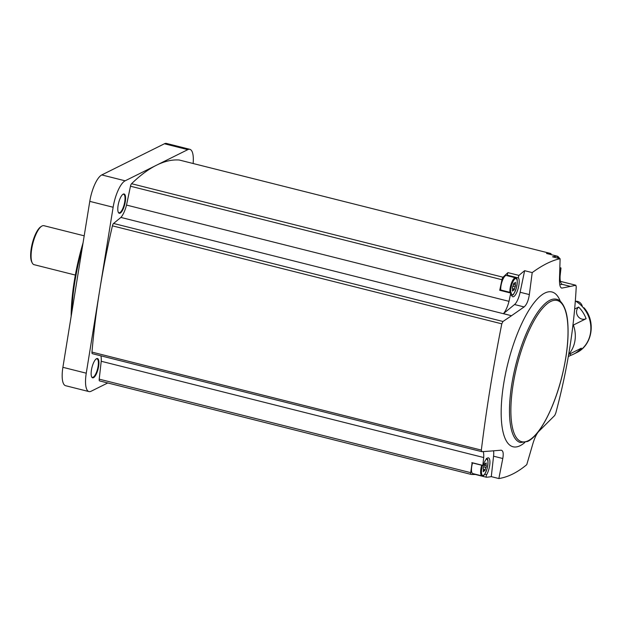 <?xml version="1.0" encoding="UTF-8"?>
<svg xmlns="http://www.w3.org/2000/svg" width="622" height="622" viewBox="0 0 622 622"><rect width="100%" height="100%" fill="white"/><g stroke="black" fill="none" stroke-linecap="round" stroke-linejoin="round"><path stroke-width="0.93" d="M583.42 307.843A29.631 27.119 -116.4 0 1 576.431 352.728C592.432 345.428 596.195 321.496 584.042 307.797L583.42 307.843A29.631 27.119 63.6 0 0 579.447 303.863A6.352 5.808 -116.4 0 0 577.838 302.603A29.631 27.119 63.6 0 1 579.447 303.863M578.639 307.058A29.631 27.119 63.6 0 1 586.103 318.705A6.982 6.391 63.6 0 1 577.737 315.992A6.982 6.391 63.6 0 1 578.639 307.058L574.65 309.041M586.103 318.705L573.352 325.057A29.631 27.119 -116.4 0 1 568.679 354.4M576.431 352.728L573.639 354.12A29.631 27.119 63.6 0 0 581.337 348.18L568.671 354.478M573.639 354.12A29.631 27.119 63.6 0 1 570.825 355.31L568.306 356.562M575.327 300.955A29.631 27.119 63.6 0 1 577.838 302.603M498.852 478.551L491.279 476.639L493.565 456.19L502.794 458.515L498.852 478.551C508.112 477.097 517.411 472.471 526.756 464.665L532.93 443.525C534.726 437.678 536.693 433.612 538.839 431.334L554.723 415.473L555.78 413.078C567.334 369.888 574.153 327.802 576.229 286.812L575.809 285.249L570.475 286.415L562.296 284.355A15.877 5.038 -75.9 0 1 560.111 275.919L560.99 268.059L560.344 268.626A10.053 3.188 -75.9 0 1 559.777 270.197M107.761 382.965L91.061 391.269A23.286 7.386 -75.9 0 1 88.977 391.588A23.286 7.386 -75.9 0 1 86.256 373.192L113.134 207.243A23.286 7.386 -75.9 0 1 125.146 180.808L187.79 149.645A23.286 7.386 -75.9 0 1 189.865 149.327A23.286 7.386 -75.9 0 1 193.123 163.508M93.494 377.702A9.944 3.157 104.1 0 0 98.68 366.047A9.944 3.157 104.1 0 0 96.301 358.84A9.944 3.157 104.1 0 0 91.978 367.423A9.944 3.157 104.1 0 0 91.722 377.025A9.944 3.157 104.1 0 0 93.494 377.702M471.017 474.384L99.621 380.913A2.643 0.84 -75.9 0 1 99.574 380.905A2.643 0.84 -75.9 0 1 99.217 379.156L101.223 361.265A15.877 5.038 -75.9 0 0 100.919 355.831M92.46 353.685A2.643 0.84 -75.9 0 1 92.351 353.677A2.643 0.84 -75.9 0 1 91.978 352.106A317.484 100.741 -75.9 0 1 99.699 290.217A317.484 100.741 -75.9 0 1 112.426 225.84A2.643 0.84 -75.9 0 1 113.554 223.461L120.909 217.428A15.877 5.038 -75.9 0 0 126.523 205.073L130.472 186.211A2.643 0.84 -75.9 0 1 131.561 183.715A317.484 100.741 -75.9 0 1 156.464 165.227A317.484 100.741 -75.9 0 1 179.222 160.01A2.643 0.84 -75.9 0 1 179.268 160.017A2.643 0.84 -75.9 0 1 179.315 160.033M88.977 391.588L65.621 385.71A23.286 7.386 -75.9 0 1 62.9 367.314L89.778 201.365A23.286 7.386 -75.9 0 1 101.79 174.93L164.433 143.768A23.286 7.386 -75.9 0 1 166.509 143.449L189.865 149.327M120.147 213.136A9.944 3.157 104.1 0 0 125.333 201.481A9.944 3.157 104.1 0 0 122.954 194.282A9.944 3.157 104.1 0 0 118.631 202.858A9.944 3.157 104.1 0 0 118.374 212.46A9.944 3.157 104.1 0 0 120.147 213.136M118.258 212.203A9.524 3.024 104.1 0 0 118.973 212.763A9.524 3.024 104.1 0 0 119.828 212.638A9.524 3.024 104.1 0 0 124.509 203.036A9.524 3.024 104.1 0 0 123.622 194.289A9.524 3.024 104.1 0 0 122.728 194.445M91.605 376.769A9.524 3.024 104.1 0 0 92.32 377.329A9.524 3.024 104.1 0 0 93.168 377.196A9.524 3.024 104.1 0 0 97.856 367.602A9.524 3.024 104.1 0 0 96.97 358.855A9.524 3.024 104.1 0 0 96.076 359.011M472.145 462.706L470.706 472.658A2.643 0.84 -75.9 0 0 471.064 474.399A2.643 0.84 -75.9 0 0 471.111 474.407A317.484 100.741 -75.9 0 0 475.294 474.454L486.287 477.222A1.586 0.505 -75.9 0 1 486.684 474.664A10.053 3.188 -75.9 0 0 489.817 464.323A10.053 3.188 -75.9 0 0 488.441 457.878A10.053 3.188 -75.9 0 0 483.473 464.828L482.827 465.396L483.706 457.535L101.223 361.265M491.279 476.639A317.484 100.741 -75.9 0 1 486.287 477.222M493.573 450.833A12.697 4.027 -75.9 0 1 493.565 456.19M483.278 451.595A15.877 5.038 -75.9 0 1 483.706 457.535M471.826 462.628L482.827 465.396M489.654 451.144L500.904 450.204C503.089 450.336 503.719 453.104 502.794 458.515M120.909 217.428L511.517 315.743L502.973 321.481L501.791 323.837C493.083 367.75 486.272 409.836 481.342 450.103L481.887 451.696L489.584 451.129M92.351 353.677L481.887 451.696M507.816 275.865A10.053 3.188 -75.9 0 0 507.536 275.219A1.586 0.505 -75.9 0 1 507.98 272.638A317.484 100.741 -75.9 0 0 503.05 277.218A2.643 0.84 -75.9 0 0 501.954 279.713L499.738 290.287L510.74 293.055L509.006 301.336L126.523 205.073M509.006 301.336A15.877 5.038 -75.9 0 1 503.462 313.62L514.542 304.531L524.105 306.934C526.663 304.764 528.412 300.644 529.345 294.579L532.207 272.599L524.634 270.694A317.484 100.741 -75.9 0 0 518.973 275.406A1.586 0.505 -75.9 0 0 518.538 277.987A10.053 3.188 -75.9 0 1 517.908 289.316A10.053 3.188 -75.9 0 1 512.785 296.756A10.053 3.188 -75.9 0 1 511.3 293.016L511.144 292.628L510.74 293.055M511.517 315.743L503.462 313.62M524.634 270.694L520.116 292.254A12.697 4.027 -75.9 0 1 514.542 304.531M507.98 272.638L518.973 275.406M570.428 286.4L562.047 288.072C560.266 288.04 559.411 285.21 559.481 279.589L560.111 258.721C551.846 260.424 542.547 265.05 532.207 272.599M560.111 258.721L552.538 256.816A317.484 100.741 -75.9 0 1 557.53 256.233A1.586 0.505 -75.9 0 1 557.444 258.044M551.154 254.623A2.643 0.84 -75.9 0 0 550.758 253.519A2.643 0.84 -75.9 0 0 550.711 253.512A317.484 100.741 -75.9 0 0 546.528 253.465L557.53 256.233M559.777 284.689L562.296 284.355M560.414 281.354L575.902 285.249L560.414 281.377M524.105 306.934L511.595 315.665M501.472 450.242L500.904 450.204M561.58 288.056L561.168 287.846M82.166 248.372A100.539 31.901 104.1 0 0 71.802 312.384M83.068 242.821A99.481 31.567 104.1 0 0 71.157 316.341M84.195 235.824L43.89 225.685A20.106 6.383 104.1 0 0 41.542 226.284A20.106 6.383 104.1 0 0 32.795 243.622A20.106 6.383 104.1 0 0 32.29 263.036A20.106 6.383 104.1 0 0 34.078 264.677L75.34 275.064M41.542 226.284L40.655 226.882A19.259 6.111 104.1 0 0 32.282 243.49A19.259 6.111 104.1 0 0 31.792 262.087L32.29 263.036M499.738 290.287L500.15 289.86L511.144 292.628M500.741 290.007A8.996 2.853 -75.9 0 1 502.109 281.377A8.996 2.853 -75.9 0 1 505.632 275.639A8.996 2.853 -75.9 0 1 506.44 275.515L515.584 277.824C516.392 279.317 518.196 276.184 516.563 287.418C512.738 297.821 512.606 294.393 511.198 295.271M486.334 458.437C487.143 459.93 488.946 456.805 487.306 468.032C483.488 478.442 483.348 475.006 481.941 475.884L472.79 473.583A8.996 2.853 -75.9 0 1 472.557 462.939M485.269 469.696L484.546 470.87A1.664 0.529 -75.9 0 0 484.336 470.566A1.664 0.529 -75.9 0 0 483.675 471.305L483.294 471.725L483.24 470.706A1.664 0.529 -75.9 0 0 483.138 468.918A1.664 0.529 -75.9 0 1 483.138 468.918L483.411 467.145A1.664 0.529 -75.9 0 0 484.173 464.922L484.896 463.748A1.664 0.529 -75.9 0 0 485.106 464.051A1.664 0.529 -75.9 0 0 485.766 463.312L486.147 462.892L486.21 463.911A1.664 0.529 -75.9 0 0 486.303 465.699A1.664 0.529 -75.9 0 0 486.318 465.699L486.031 467.472A1.664 0.529 -75.9 0 0 485.269 469.696L483.348 469.213M514.526 289.075L513.803 290.249A1.664 0.529 -75.9 0 0 513.593 289.945A1.664 0.529 -75.9 0 0 512.925 290.684L512.544 291.112L512.489 290.085A1.664 0.529 -75.9 0 0 512.396 288.305A1.664 0.529 -75.9 0 0 512.38 288.297L512.668 286.532A1.664 0.529 -75.9 0 0 513.43 284.308L514.153 283.134A1.664 0.529 -75.9 0 0 514.355 283.438A1.664 0.529 -75.9 0 0 515.024 282.699L515.405 282.271L515.459 283.298A1.664 0.529 -75.9 0 0 515.552 285.078A1.664 0.529 -75.9 0 1 515.552 285.078L515.288 286.851A1.664 0.529 -75.9 0 0 514.526 289.075L512.598 288.592M570.825 355.31A6.982 6.391 63.6 0 1 570.25 353.693M582.41 306.693A6.352 5.808 -116.4 0 0 575.817 301.25M86.256 373.192L62.9 367.314M113.134 207.243L89.778 201.365M125.146 180.808L101.79 174.93M187.79 149.645L164.433 143.768M470.706 472.658L99.217 379.156M481.342 450.103L91.978 352.106M501.791 323.837L112.426 225.84M502.973 321.481L113.554 223.461M501.954 279.713L130.472 186.211M503.05 277.218L131.561 183.715M550.711 253.512L179.222 160.01M560.336 301.351A79.81 25.323 104.1 0 0 553.852 292.729A79.81 25.323 104.1 0 0 506.23 370.424A79.81 25.323 104.1 0 0 520.132 445.702A79.81 25.323 104.1 0 0 524.805 442.506M556.534 299.268A73.87 23.442 104.1 0 0 515.731 365.168A73.87 23.442 104.1 0 0 520.482 442.537L527.65 441.457C539.842 435.781 554.49 407.348 562.179 375.587C567.124 355.045 568.959 337.171 567.692 321.963C566.393 305.643 559.901 299.462 556.534 299.268M528.148 440.749A72.813 23.1 104.1 0 0 567.824 325.011A72.813 23.1 104.1 0 0 522.309 347.651A72.813 23.1 104.1 0 0 528.148 440.749M520.116 292.254L529.345 294.579M559.831 268.502L560.344 268.626M507.536 275.219L518.538 277.987M484.732 474.174L486.684 474.664M557.639 256.653A8.996 2.853 -75.9 0 1 558.175 256.637L557.623 256.497M557.53 257.718A8.358 2.651 -75.9 0 1 557.856 257.516A8.358 2.651 -75.9 0 1 559.551 258.573M481.941 475.884A8.996 2.853 -75.9 0 1 481.708 465.248M486.186 459.246A8.358 2.651 -75.9 0 1 487.461 467.239A8.358 2.651 -75.9 0 1 482.602 475.395A8.358 2.651 -75.9 0 1 482.485 465.443M509.884 292.309A8.996 2.853 -75.9 0 1 511.261 283.686A8.996 2.853 -75.9 0 1 514.783 277.941A8.996 2.853 -75.9 0 1 515.584 277.824M510.763 292.527A8.358 2.651 -75.9 0 1 511.89 284.347A8.358 2.651 -75.9 0 1 515.273 278.695A8.358 2.651 -75.9 0 1 516.602 287.107A8.358 2.651 -75.9 0 1 511.447 294.486M512.411 290.56L512.925 290.684M512.87 286.244L515.288 286.851M515.552 285.078L513.407 284.542L515.537 285.078M514.791 283.127L515.459 283.298M483.154 471.173L483.675 471.305M483.621 466.865L486.031 467.472M484.157 465.155L486.287 465.691L484.157 465.155M485.541 463.748L486.21 463.911M471.064 474.399L99.574 380.905M550.758 253.519L179.268 160.017M559.854 267.639L560.865 267.895M471.95 462.791L482.952 465.559M558.175 256.637L559.676 258.604M512.575 289.689L513.593 289.945M513.702 283.274L514.355 283.438M483.325 470.31L484.336 470.566M484.445 463.888L485.106 464.051"/></g></svg>
